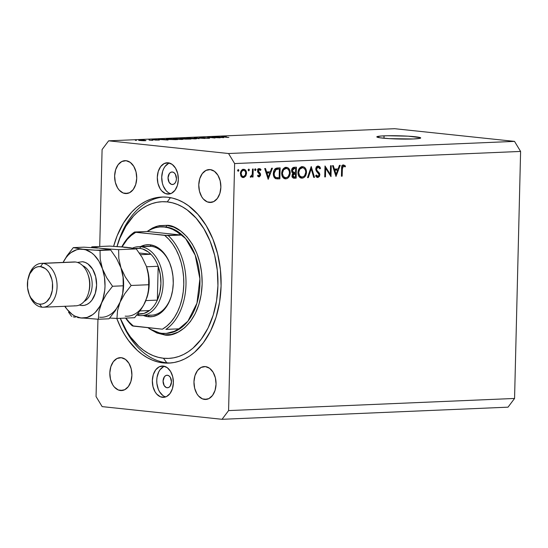 <?xml version="1.0" encoding="UTF-8"?>
<svg xmlns="http://www.w3.org/2000/svg" width="548" height="548" viewBox="0 0 548 548"><rect width="100%" height="100%" fill="white"/><g stroke="black" fill="none" stroke-linecap="round" stroke-linejoin="round"><path stroke-width="0.82" d="M384.038 135.849A21.954 1.617 -178.6 0 1 407.685 136.151A21.954 1.617 -178.6 0 1 420.713 137.945A21.954 1.617 -178.6 0 1 413.493 138.966L389.361 138.644L379.928 137.781L376.846 136.794L381.148 136.014L387.498 135.746L408.164 136.178L420.48 137.699L420.686 138.021L420.049 138.322L413.493 138.966A21.954 1.617 -178.6 0 1 389.84 138.671A21.954 1.617 -178.6 0 1 376.819 136.87A21.954 1.617 -178.6 0 1 384.038 135.849L383.984 138.247L384.038 135.849M167.119 387.758L167.955 387.717L166.304 387.546L164.188 385.607L163.064 381.059L164.407 376.764L165.804 375.551L167.428 375.25A6.275 4.206 87.6 0 1 171.483 381.634A6.275 4.206 87.6 0 1 167.537 387.765A6.275 4.206 87.6 0 1 167.119 387.758A6.275 4.206 87.6 0 1 163.064 381.367A6.275 4.206 87.6 0 1 167.01 375.236A6.275 4.206 87.6 0 1 167.428 375.25L169.024 375.894L170.359 377.394L171.483 381.949L170.14 386.237L168.743 387.45L167.119 387.758M172.086 184.505L172.921 184.471L171.271 184.299L169.161 182.361L168.037 177.805L169.373 173.517L170.771 172.305L172.394 171.997A6.275 4.206 87.6 0 1 176.449 178.388A6.275 4.206 87.6 0 1 172.51 184.518A6.275 4.206 87.6 0 1 172.086 184.505A6.275 4.206 87.6 0 1 168.031 178.121A6.275 4.206 87.6 0 1 171.976 171.983A6.275 4.206 87.6 0 1 172.394 171.997L173.99 172.647L175.326 174.148L176.449 178.696L176.072 181.059L175.107 182.991L173.709 184.203L172.086 184.505M167.441 194.074L169.531 193.985L165.4 193.554L161.66 190.82L160.119 188.711L157.961 183.395L157.303 177.326L158.256 171.428L160.66 166.599L164.153 163.571L168.209 162.804A15.68 10.515 87.6 0 1 178.347 178.771A15.68 10.515 87.6 0 1 168.489 194.108A15.68 10.515 87.6 0 1 167.441 194.074A15.68 10.515 87.6 0 1 157.297 178.107A15.68 10.515 87.6 0 1 167.161 162.77A15.68 10.515 87.6 0 1 168.209 162.804L172.202 164.421L175.531 168.174L177.689 173.483L178.34 179.552L177.394 185.45L174.99 190.279L171.497 193.307L167.441 194.074M162.475 397.321L164.558 397.232L160.427 396.807L156.694 394.067L155.146 391.957L152.995 386.641L152.337 380.572L153.282 374.674L155.687 369.845L159.187 366.818L163.236 366.057A15.68 10.515 87.6 0 1 173.38 382.025A15.68 10.515 87.6 0 1 163.523 397.355A15.68 10.515 87.6 0 1 162.475 397.321A15.68 10.515 87.6 0 1 152.33 381.353A15.68 10.515 87.6 0 1 162.194 366.023A15.68 10.515 87.6 0 1 163.236 366.057L167.236 367.667L170.565 371.421L172.723 376.736L173.374 382.799L172.428 388.696L170.024 393.533L166.53 396.56L162.475 397.321M163.318 362.927L166.804 362.776L163.318 362.927L157.858 361.947L152.481 360.187L147.22 357.645L142.138 354.364L137.274 350.364L128.41 340.377L124.492 334.486L120.964 328.074L116.793 318.45A83.111 55.725 87.6 0 0 163.318 362.927A83.111 55.725 87.6 0 0 168.859 363.105A83.111 55.725 87.6 0 0 221.118 281.836A83.111 55.725 87.6 0 0 167.366 197.198L172.819 198.177L178.203 199.945L183.464 202.479L188.546 205.767L197.992 214.446L206.192 225.639L212.816 238.935L217.618 253.806L220.412 269.685L221.084 285.96L219.618 302.017L216.07 317.224L210.569 331.006L203.329 342.829L194.629 352.241L189.834 355.926L184.799 358.878L179.586 361.07L174.23 362.488L168.791 363.105L163.318 362.927M204.603 399.43L206.795 399.334L202.459 398.882L198.534 396.012L196.91 393.793L194.65 388.217L193.965 381.846L194.958 375.654L197.479 370.578L201.15 367.4L205.404 366.598A16.467 11.042 87.6 0 1 216.056 383.36A16.467 11.042 87.6 0 1 205.706 399.465A16.467 11.042 87.6 0 1 204.603 399.43A16.467 11.042 87.6 0 1 193.958 382.662A16.467 11.042 87.6 0 1 204.308 366.564A16.467 11.042 87.6 0 1 205.404 366.598L209.603 368.29L213.097 372.229L215.364 377.812L216.049 384.182L215.056 390.375L212.528 395.45L208.863 398.629L204.603 399.43M209.418 202.431L211.61 202.342L207.274 201.89L203.349 199.02L201.726 196.801L199.465 191.218L198.773 184.847L199.773 178.655L202.294 173.586L205.966 170.407L210.22 169.599A16.467 11.042 87.6 0 1 220.871 186.368A16.467 11.042 87.6 0 1 210.514 202.472A16.467 11.042 87.6 0 1 209.418 202.431A16.467 11.042 87.6 0 1 198.766 185.669A16.467 11.042 87.6 0 1 209.124 169.565A16.467 11.042 87.6 0 1 210.22 169.599L214.419 171.298L217.912 175.237L220.18 180.813L220.865 187.183L219.871 193.382L217.344 198.451L213.679 201.63L209.418 202.431M125.273 193.533L127.465 193.437L123.129 192.985L119.204 190.115L117.58 187.896L115.32 182.32L114.628 175.949L115.628 169.757L118.149 164.681L121.82 161.502L126.074 160.701A16.467 11.042 87.6 0 1 136.726 177.463A16.467 11.042 87.6 0 1 126.376 193.567A16.467 11.042 87.6 0 1 125.273 193.533A16.467 11.042 87.6 0 1 114.628 176.764A16.467 11.042 87.6 0 1 124.978 160.667A16.467 11.042 87.6 0 1 126.074 160.701L130.273 162.393L133.767 166.332L136.034 171.914L136.719 178.285L135.726 184.477L133.198 189.546L129.534 192.732L125.273 193.533M120.457 390.525L122.649 390.436L118.313 389.984L114.388 387.107L112.765 384.895L110.504 379.312L109.819 372.941L110.812 366.749L113.333 361.673L117.005 358.495L121.259 357.693A16.467 11.042 87.6 0 1 131.91 374.462A16.467 11.042 87.6 0 1 121.56 390.56A16.467 11.042 87.6 0 1 120.457 390.525A16.467 11.042 87.6 0 1 109.812 373.757A16.467 11.042 87.6 0 1 120.163 357.659A16.467 11.042 87.6 0 1 121.259 357.693L125.458 359.392L128.951 363.331L131.219 368.907L131.904 375.277L130.91 381.47L128.383 386.546L124.718 389.724L120.457 390.525M234.626 163.564L228.585 410.589L514.565 398.458L520.6 151.433L234.626 163.564L228.543 153.515L514.517 141.384L394.615 128.698L108.634 140.829L228.543 153.515L108.634 140.829L102.092 149.542L99.722 246.504L102.092 149.542L108.634 140.829L394.615 128.698L514.517 141.384L228.543 153.515L234.626 163.564L520.6 151.433L514.517 141.384L520.6 151.433L514.565 398.458L228.585 410.589L234.626 163.564M330.314 174.339L330.526 165.743L331.259 165.708L330.992 176.655L325.67 168.277L325.457 176.888L324.731 176.922L324.998 165.976L330.314 174.339L324.998 165.976L324.731 176.922L325.457 176.888L325.67 168.277L330.992 176.655L331.259 165.708L330.526 165.743L330.314 174.339L329.341 174.23L330.314 174.339M317.922 176.367L316.367 175.031L315.689 175.737L317.813 177.497L317.333 177.442L317.813 177.497L319.881 174.853L319.148 174.778L319.881 174.853L319.47 173.209L318.189 173.072L319.47 173.209L318.169 171.777L316.751 171.627L318.169 171.777L316.744 170.092L315.867 170.003L316.744 170.092L316.477 169.031L315.758 168.955L316.477 169.031L318.121 167.113L316.477 166.935L318.121 167.113L319.861 168.859L320.566 168.277L319.532 168.168L320.566 168.277L318.148 165.989C316.758 166.181 315.963 167.202 315.751 169.044L316.511 166.9L317.922 166.01L319.628 166.613L320.566 168.277L319.861 168.859L319.176 167.647L318.121 167.113L317.018 167.647L316.539 168.565L316.826 170.236L319.833 174.189L319.505 176.333L318.004 177.477L316.854 177.23L315.689 175.737L316.367 175.031L317.436 176.285L318.361 176.271L319.121 174.531L316.34 171.072L315.751 169.044L319.148 174.935L317.922 176.367L315.634 176.141M311.223 166.558L314.504 177.353L313.723 177.388L311.223 168.88L308.298 177.621L307.517 177.648L311.223 166.558L307.517 177.648L308.298 177.621L311.223 168.88L313.723 177.388L314.504 177.353L311.223 166.558M302.352 166.654L303.982 166.989L305.346 168.174L306.243 169.99L306.49 172.462L305.955 174.922L304.873 176.723L303.38 177.86L301.715 178.155L299.105 176.648L298.201 174.812L297.975 172.031L299.283 168.462L300.694 167.14L302.352 166.654C299.729 167.092 298.263 169.072 297.948 172.593C298.098 176.134 299.496 177.99 302.133 178.162C304.743 177.696 306.195 175.703 306.503 172.182L305.77 172.099L306.503 172.182C306.339 168.688 304.955 166.845 302.352 166.654L302.886 166.674M286.077 167.346L287.707 167.681L289.07 168.866L289.967 170.681L290.214 173.154L289.68 175.613L288.597 177.415L287.111 178.552L285.44 178.847L282.83 177.34L281.925 175.504L281.672 173.284L282.028 171.058L283.008 169.154L284.426 167.832L286.077 167.346C283.46 167.777 281.987 169.757 281.672 173.284C281.823 176.826 283.22 178.682 285.857 178.847C288.467 178.388 289.919 176.394 290.228 172.867L289.495 172.791L290.228 172.867C290.063 169.38 288.68 167.537 286.077 167.346L286.611 167.366M272.418 168.209L268.184 179.319L264.698 168.537L265.492 168.503L266.609 171.956L270.294 171.798L271.616 168.243L272.418 168.209L271.616 168.243L270.294 171.798L266.609 171.956L265.492 168.503L264.698 168.537L268.184 179.319L272.418 168.209M238.25 169.517L238.907 170.401L238.209 171.339L237.551 170.455L238.25 169.517L237.551 170.455L238.209 171.339L238.907 170.401L237.572 170.257L238.907 170.401L238.339 169.524M246.552 173.278L245.86 175.84L244.004 177.463L242.134 177.299L240.668 175.408L240.661 171.942L241.737 170.127L242.963 169.38L244.751 169.524L245.723 170.38L246.552 173.278C246.436 170.75 245.442 169.421 243.572 169.291C241.689 169.579 240.627 170.997 240.394 173.538L241.141 176.346L243.367 177.566L245.668 176.148L244.661 176.045L245.668 176.148L246.552 173.278L245.819 173.202L246.552 173.278M248.792 169.072L249.443 169.955L248.744 170.894L248.086 170.01L248.792 169.072L248.086 170.01L248.744 170.894L249.443 169.955L248.107 169.812L249.443 169.955L248.881 169.072M252.491 169.051L253.217 169.024L253.025 177.018L252.292 177.052L252.32 175.874L250.669 177.237L250.21 177.004L250.635 176.134L251.45 176.072L252.224 174.49L252.491 169.051L252.224 174.49L250.21 177.004L250.84 177.251L252.32 175.874L252.292 177.052L253.025 177.018L253.217 169.024L252.491 169.051M255.361 168.791L256.019 169.674L255.183 170.606L254.704 170.079L254.875 169.079L255.361 168.791L254.662 169.729L255.32 170.613L256.019 169.674L254.683 169.531L256.019 169.674L255.45 168.798M258.526 168.907L258.916 169.407L261.019 169.633L259.348 168.62L257.546 171.003L257.793 172.23L259.855 174.812L259.053 175.922L258.046 175.12L257.533 175.833L259.026 176.901L260.581 174.744L259.848 174.661L260.581 174.744L260.512 175.353L259.334 176.853L258.588 176.826L257.533 175.833L258.046 175.12L259.204 175.894L259.855 174.812L257.793 172.23L257.587 170.544L259.005 168.674L260.279 168.866L261.019 169.633L260.519 170.394L259.697 169.654L258.971 169.709L258.286 170.798L258.512 171.764L260.245 173.353L260.581 174.744L260.341 173.524L258.279 170.935L259.505 169.606L257.402 169.387M273.329 173.497L274.027 170.318L275.219 168.736L276.795 168.072L280.138 167.88L279.87 178.826L276.925 178.881L275.103 178.292L273.842 176.634L273.329 173.497C273.253 175.976 274.027 177.682 275.651 178.607L279.87 178.826L280.138 167.88L277.617 167.989C274.993 168.133 273.568 169.969 273.329 173.497M294.208 167.284L296.413 167.188L296.146 178.134L293.187 178.004L292.07 176.216L292.194 174.572L293.036 173.23L291.742 171.853L291.598 169.846L292.379 168.161L294.208 167.284C292.666 167.4 291.769 168.469 291.536 170.497L293.036 173.23L292.036 175.6C292.2 177.518 293.043 178.388 294.557 178.203L296.146 178.134L296.413 167.188L294.208 167.284M340.226 165.332L335.999 176.442L332.506 165.66L333.3 165.626L334.417 169.079L338.109 168.928L339.431 165.366L340.226 165.332L339.431 165.366L338.109 168.928L334.417 169.079L333.3 165.626L332.506 165.66L335.999 176.442L340.226 165.332M343.528 166.03L342.089 165.88L343.528 166.03L342.438 167.311L342.151 176.182L341.425 176.216L341.931 166.208L343.596 164.907L345.528 166.085L345.076 166.948L343.528 166.03L345.076 166.948L345.528 166.085L343.596 164.907C342.096 165.338 341.431 166.64 341.603 168.825L341.425 176.216L342.151 176.182L342.329 168.9L341.603 168.825L342.329 168.9L343.528 166.03L344.055 166.167M96.058 396.567L97.948 319.224L96.058 396.567L102.14 406.616L222.043 419.302L102.14 406.616L96.058 396.567M217.83 137.692L211.973 137.069L220.18 137.808L209.98 137.377L215.001 138.034L207.637 137.253L217.83 137.692L207.637 137.253L215.001 138.034L209.98 137.377L220.18 137.808L211.973 137.069L217.83 137.692M200.39 137.863L204.192 137.541L200.869 137.781L208.939 138.302L200.39 137.863L208.507 138.322C209.911 138.254 210.028 138.151 208.857 138.007L200.808 137.527C199.287 137.596 199.15 137.712 200.39 137.863C199.15 137.712 199.287 137.596 200.808 137.527M199.116 138.706L194.314 137.815L204.986 138.459L195.657 137.891L199.116 138.706L195.657 137.891L204.986 138.459L194.314 137.815L199.116 138.706M195.383 138.877C197.239 138.74 197.027 138.555 194.739 138.329L187.827 138.254L194.026 138.26L196.636 138.637L194.992 138.891L187.176 138.459L186.56 138.226L187.834 138.075L186.567 138.302L188.382 138.617L196.691 138.692M181.854 139.452C183.71 139.315 183.498 139.13 181.21 138.904L174.305 138.829L180.498 138.836L183.107 139.213L181.47 139.466L173.648 139.034L173.031 138.802L174.305 138.651L173.038 138.87L174.853 139.185L183.162 139.267M164.708 139.398L168.037 140.021L158.077 139.356L164.708 139.398L158.077 139.356L168.037 140.021L164.708 139.398M136.404 140.432L135.349 140.315L136.404 140.432M140.096 140.521L138.733 140.199L142.233 140.144L145.878 140.644L140.096 140.521L145.083 140.713C146.412 140.617 146.248 140.487 144.583 140.322L139.535 140.124C138.199 140.226 138.384 140.357 140.096 140.521C138.384 140.357 138.199 140.226 139.535 140.124M144.227 140.096L143.172 139.987L144.227 140.096M149.227 140.144L152.652 140.377L149.227 140.144M149.933 139.856L148.878 139.747L149.933 139.856M152.625 139.829L154.769 139.548L156.632 139.658L153.18 139.761L159.42 140.048L155.207 140.083L158.167 139.959L152.625 139.829L158.824 139.904L152.899 139.562C151.7 139.617 151.604 139.706 152.625 139.829C151.604 139.706 151.7 139.617 152.899 139.562M167.722 138.945C165.818 139.069 166.023 139.247 168.346 139.473L166.414 139.055L170.12 138.843L177.484 139.624L168.346 139.473L177.484 139.624L170.12 138.843L166.332 139.11M180.847 138.706L180.107 138.445L183.649 138.267L191.012 139.048L185.32 139.13L180.847 138.706L191.012 139.048L181.141 138.377C179.586 138.445 179.484 138.555 180.847 138.706C179.484 138.555 179.586 138.445 181.141 138.377M220.399 137.034L223.735 137.658L213.768 136.993L220.399 137.034L213.768 136.993L223.735 137.658L220.399 137.034M222.378 136.61C221.241 136.699 221.447 136.808 223.002 136.952L228.845 137.445L222.913 136.938L226.434 136.781L222.372 136.877L226.434 136.781L222.81 136.774L228.002 137.48L221.57 136.719M508.023 407.171L222.043 419.302L228.585 410.589L222.043 419.302L508.023 407.171L514.565 398.458L508.023 407.171M113.614 246.312L117.128 235.798L123.533 222.94L131.541 212.268L136.055 207.891L140.85 204.205L145.878 201.253L151.097 199.054L156.454 197.643L161.893 197.02L167.366 197.198A83.111 55.725 87.6 0 0 161.818 197.027L161.818 197.027A83.111 55.725 87.6 0 0 113.614 246.312M164.414 366.276A15.68 10.515 -92.4 0 0 156.769 381.949A15.68 10.515 -92.4 0 0 165.715 396.91L164.845 396.615M163.599 366.633L160.105 369.66L158.742 371.887L157.029 377.36L156.755 380.387L156.886 383.463L158.317 389.265L159.564 391.772L162.893 395.519M169.38 163.03A15.68 10.515 -92.4 0 0 161.735 178.696A15.68 10.515 -92.4 0 0 170.681 193.663L169.812 193.369M168.572 163.379L165.071 166.407L163.708 168.64L162.667 171.243L161.722 177.141L162.379 183.21L163.283 186.012L166.078 190.636L167.866 192.273M145.083 140.713C146.412 140.617 146.248 140.487 144.583 140.322M143.74 140.357L144.336 140.733L140.884 140.596L140.281 140.206L144.843 140.541L140.281 140.206M158.475 140.144L158.824 139.904M158.091 139.952L157.68 140.062M165.291 139.5L167.681 140L163.003 139.685L167.681 139.925L165.291 139.5M167.729 139.233L175.778 139.569L170.14 138.973L167.729 139.233L170.14 138.973L175.778 139.692L167.524 139.377M181.963 139.445L180.354 138.939C182.183 139.11 182.395 139.254 180.991 139.363L175.723 139.151C173.983 138.987 173.798 138.85 175.175 138.74L180.354 138.939L175.175 138.74L174.264 138.925L175.723 139.151C173.983 138.987 173.798 138.85 175.175 138.74M181.683 138.671L186.245 138.671L181.258 138.514M183.772 138.85L184.402 139.055M185.128 139.007L189.307 138.993L184.854 138.87M195.492 138.87L193.882 138.363C195.711 138.541 195.924 138.678 194.513 138.788L189.245 138.582C187.512 138.411 187.327 138.274 188.704 138.171L193.882 138.363L188.841 138.165L187.793 138.349L189.245 138.582C187.512 138.411 187.327 138.274 188.704 138.171M201.212 137.822L201.596 137.623M208.507 138.322C209.911 138.254 210.028 138.151 208.857 138.007M207.987 138.041L207.624 138.233M220.988 137.137L223.379 137.637L218.693 137.322L223.379 137.562L220.988 137.137M140.884 140.48L144.336 140.631M175.723 139.151L180.991 139.363M189.245 138.582L194.513 138.788M243.024 176.566L241.99 177.21M242.627 177.49L243.367 177.566L242.627 177.49M242.983 177.559L243.367 177.566M243.983 169.305L243.572 169.291M242.853 169.414L243.696 170.264M241.901 177.244L243.072 176.518M243.627 170.168L242.648 169.298M243.394 176.586L245.388 175.079L245.675 172.099L244.442 170.455L241.771 170.086L243.552 170.27L241.86 171.236L241.127 173.497L240.401 173.421L241.127 173.497L241.942 175.949L243.394 176.586C241.969 176.456 241.209 175.422 241.127 173.497C241.305 171.572 242.113 170.49 243.552 170.27C244.977 170.373 245.737 171.38 245.819 173.298C245.641 175.237 244.833 176.333 243.394 176.586L241.01 176.353M243.552 170.27L241.75 170.058M252.299 176.942L253.025 177.018L252.299 176.942M251.696 175.805L252.32 175.874L251.696 175.805M250.21 177.004L250.84 177.251M251.005 176.264L250.635 176.134M259.362 169.599L258.005 169.455L260.519 170.394L261.019 169.633L258.834 169.538L258.177 168.64M257.553 170.86L258.279 170.935L257.553 170.86M257.587 171.593L258.464 171.688L257.587 171.593M257.841 172.312L259.341 172.476L257.841 172.312M258.93 173.374L260.341 173.524L258.93 173.374M258.149 175.833L257.848 176.244M257.793 176.298L258.183 175.764M265.773 171.867L266.609 171.956L265.773 171.867M268.869 171.86L268.52 172.798L268.869 171.86M266.075 172.791L267.767 172.716L266.075 172.791M268.294 177.182L266.965 173.065L266.129 172.976L269.869 172.942L267.767 172.716L269.869 172.942L268.294 177.182L267.465 177.093L268.294 177.182L269.869 172.942L266.965 173.065L268.294 177.182M278.028 167.969L278 168.887L278.028 167.969M275.473 178.682L277.768 178.6L277.788 177.771L277.768 178.6L279.87 178.826L275.836 178.682M274.61 177.477L274.144 177.381M275.171 168.942L279.377 169.031L279.165 177.73L276.082 177.545C274.699 176.901 274.014 175.538 274.062 173.469L273.336 173.394L274.062 173.469L276.11 169.448L274.664 169.298L278.446 169.072L274.952 168.976M274.267 177.415L276.952 177.73M278.446 169.072L276.343 168.853L278.446 169.072L275.665 169.709L274.199 172.202L274.301 175.456L275.206 176.997L276.254 177.607L279.165 177.73L279.377 169.031L278.446 169.072M285.953 177.723L284.289 178.559M284.775 178.737L285.857 178.847L284.775 178.737M285.282 178.833L285.857 178.847M285.515 167.414L286.892 168.544M284.179 178.586L286.152 177.545M284.597 178.484L285.001 178.326M286.193 167.839L285.213 167.298M286.077 168.469L283.528 169.88L282.398 173.257L281.679 173.182L282.398 173.257L283.378 176.518L285.508 177.723L287.207 177.319L288.378 176.271L289.474 173.367L289.276 171.127L288.118 169.222L286.755 168.517L283.974 168.243L286.077 168.469C288.207 168.599 289.344 170.079 289.495 172.908C289.214 175.771 288.001 177.381 285.851 177.73C283.706 177.586 282.556 176.1 282.398 173.257C282.686 170.366 283.912 168.77 286.077 168.469L284.652 168.298M283.405 177.497L283.063 177.449M285.851 177.73L282.878 177.401M294.297 167.277L294.276 168.195L294.297 167.277M294.173 172.442L294.153 173.387L294.173 172.442M294.057 177.079L294.043 177.908L296.146 178.134L293.091 177.949L294.043 177.908L294.057 177.079M293.372 178.073L294.557 178.203L293.372 178.073M293.906 178.182L294.557 178.203M292.557 173.36L295.036 173.552L292.933 173.332M294.447 177.086L295.441 177.045L295.53 173.531L293.42 173.312L295.53 173.531L293.714 173.826L292.769 175.545L292.043 175.47L292.769 175.545L293.296 176.84L294.447 177.086L292.769 175.545L295.53 173.531L295.441 177.045L291.926 176.853M295.557 172.415L291.885 172.188L293.55 172.367L292.269 170.469L291.543 170.394L292.269 170.469L294.612 168.387L292.509 168.168L295.653 168.346L293.55 168.12L295.653 168.346L295.557 172.415L295.653 168.346L293.098 168.77L292.269 170.469L293.057 172.147L295.557 172.415M291.748 172.195L293.55 172.367M302.229 177.031L300.564 177.874M301.051 178.045L302.133 178.162L301.051 178.045M301.558 178.141L302.133 178.162M301.784 166.722L303.16 167.859M300.455 177.894L302.428 176.853M300.866 177.792L301.277 177.641M302.469 167.147L301.489 166.606M302.352 167.777L299.804 169.188L298.674 172.565L297.948 172.49L298.674 172.565L299.653 175.826L301.784 177.031L303.476 176.627L304.654 175.579L305.763 172.449L305.551 170.435L304.393 168.537L303.03 167.825L300.249 167.558L302.352 167.777C304.476 167.907 305.62 169.387 305.77 172.216C305.489 175.086 304.277 176.689 302.126 177.038C299.982 176.901 298.831 175.408 298.674 172.565C298.961 169.681 300.181 168.085 302.352 167.777L300.927 167.606M299.681 176.812L299.338 176.757M302.126 177.038L299.153 176.716M313.689 177.271L314.504 177.353L313.689 177.271M310.476 168.798L311.223 168.88L310.476 168.798M307.551 177.538L308.298 177.621L307.551 177.538M317.319 166.202L318.018 167.092M318.121 167.113L316.203 166.893M317.278 176.312L316.566 177.004M318.052 167.154L317.518 166.387M316.936 175.285L316.648 175.75M316.47 177.059L317.402 176.107M317.073 167.421L317.456 167.989M324.943 168.202L325.67 168.277L324.943 168.202M324.731 176.812L325.457 176.888L324.731 176.812M333.588 168.996L334.417 169.079L333.588 168.996M336.684 168.983L336.335 169.921L336.684 168.983M333.883 169.914L335.582 169.839L333.883 169.914M336.109 174.305L334.78 170.188L333.944 170.099L337.684 170.065L335.582 169.839L337.684 170.065L336.109 174.305L335.28 174.223L336.109 174.305L337.684 170.065L334.78 170.188L336.109 174.305M341.425 176.107L342.151 176.182L341.425 176.107M342.753 165.16L343.425 165.866L345.528 166.085L343.349 166.003L342.555 165.003M171.647 294.913A34.497 23.132 87.6 0 1 151.686 315.175A34.497 23.132 87.6 0 1 149.385 315.1A34.497 23.132 -92.4 0 0 171.64 294.92M170.359 264.725A34.497 23.132 -92.4 0 0 151.07 246.312L149.947 244.792A36.065 24.18 87.6 0 1 170.243 264.389A36.065 24.18 87.6 0 1 171.551 295.269A36.065 24.18 87.6 0 1 148.186 316.717L149.255 315.278L148.186 316.717L143.48 315.525A36.065 24.18 87.6 0 0 148.186 316.717L152.919 316.525L157.509 314.956L161.776 312.072L165.551 307.99L168.688 302.859L171.079 296.879L172.62 290.282L173.257 283.316L172.963 276.247L171.75 269.356L169.668 262.903L166.791 257.135L163.236 252.279L159.132 248.511L154.646 245.984L149.947 244.792L151.07 246.312A34.497 23.132 87.6 0 1 170.366 264.739M164.003 334.787A1.569 1.158 96 0 0 163.434 333.437A1.569 1.158 -84 0 1 164.003 334.787L171.209 334.492L178.196 332.109L184.683 327.725L190.423 321.512L195.204 313.703L198.842 304.606L201.185 294.557L202.15 283.96L201.705 273.205L199.862 262.725L196.691 252.902L192.314 244.127L186.902 236.729L180.662 230.996L173.832 227.153L166.674 225.344C177.497 224.283 202.644 243.401 202.15 283.96C200.664 324.409 174.716 338.123 164.003 334.787L149.851 329.006L156.844 332.972L164.003 334.787M161.92 226.845L165.475 226.954A53.32 35.743 -92.4 0 1 199.958 281.247A53.32 35.743 -92.4 0 1 166.434 333.383L176.716 330.643L187.889 321.231L196.951 303.195L199.904 278.85L195.232 255.258L185.614 238.572L174.922 229.865L165.475 226.954A1.569 1.158 96 0 0 166.674 225.344L159.468 225.632L155.933 226.571L152.488 228.016L147.097 231.489L157.605 226.057L166.674 225.344A1.569 1.158 -84 0 1 165.475 226.954A53.32 35.743 -92.4 0 0 161.92 226.845L160.756 226.893A53.32 35.743 87.6 0 1 164.311 227.002L165.475 226.954L164.311 227.002A53.32 35.743 87.6 0 1 180.991 235.037L168.202 235.585A53.32 35.743 87.6 0 1 185.991 284.487A53.32 35.743 87.6 0 1 165.907 329.389L178.696 328.848A53.32 35.743 87.6 0 1 165.277 333.431A53.32 35.743 87.6 0 1 161.715 333.321A53.32 35.743 87.6 0 1 147.898 327.656L153.084 330.814L157.358 332.458L161.715 333.321L166.092 333.383L170.428 332.65L174.648 331.129L178.696 328.848L165.907 329.389A53.32 35.743 -92.4 0 0 185.991 284.487A53.32 35.743 -92.4 0 0 168.202 235.585L135.753 232.318L131.328 235.393L127.259 239.387L122.04 246.888A51.752 34.695 87.6 0 1 135.753 232.318L134.548 232.023L147.33 231.475A53.32 35.743 87.6 0 1 160.756 226.893M166.804 362.776L163.427 358.234A78.412 52.567 87.6 0 1 120.327 318.313L126.8 331.403L130.499 336.965L138.863 346.384L143.453 350.158L148.248 353.255L153.207 355.652L158.283 357.317L163.427 358.234L166.804 362.776A83.111 55.725 87.6 0 1 120.286 318.313A83.111 55.725 -92.4 0 0 166.804 362.776A83.111 55.725 -92.4 0 0 170.606 362.988A83.111 55.725 87.6 0 1 166.804 362.776M163.564 196.992A83.111 55.725 -92.4 0 0 117.019 246.47L117.005 246.525A83.111 55.725 87.6 0 1 163.564 196.992M167.25 201.89L170.407 197.65L167.25 201.89L172.394 202.815L177.477 204.479L182.436 206.87L187.231 209.973L196.15 218.159L203.877 228.721L210.131 241.257L214.658 255.293L217.296 270.274L217.933 285.631L216.549 300.77L213.199 315.121L208.007 328.122L201.178 339.274L192.971 348.151L188.444 351.631L183.703 354.412L178.778 356.488L173.73 357.817L168.592 358.406L163.427 358.234A78.412 52.567 87.6 0 0 217.933 285.631A78.412 52.567 87.6 0 0 167.25 201.89A78.412 52.567 87.6 0 0 117.025 246.525L119.861 238.305L125.896 226.173L133.452 216.104L137.712 211.973L142.233 208.5L146.98 205.712L151.899 203.644L156.954 202.308L162.085 201.726L167.25 201.89M132.253 325.827A53.32 35.743 87.6 0 1 125.615 318.087A53.32 35.743 -92.4 0 0 132.253 325.827L162.379 329.19L166.804 326.115L170.866 322.121L174.49 317.285L177.593 311.709L180.121 305.503L182.018 298.797L183.244 291.721L183.772 284.426L183.601 277.055L182.724 269.76L181.169 262.684L178.956 255.978L176.141 249.778L172.771 244.203L168.921 239.373L164.674 235.38A51.752 34.695 87.6 0 1 183.772 284.426A51.752 34.695 87.6 0 1 162.379 329.19L133.459 326.129A51.752 34.695 87.6 0 1 125.903 318.08L129.205 322.135L133.459 326.129L132.253 325.827M121.807 246.867A53.32 35.743 87.6 0 1 134.548 232.023A53.32 35.743 -92.4 0 0 121.807 246.867M140.555 246.586L145.206 244.983L149.947 244.792A36.065 24.18 87.6 0 0 140.555 246.586M138.534 246.669A34.497 23.132 87.6 0 1 140.836 246.744L139.637 248.354A32.935 22.078 87.6 0 1 150.899 254.251L139.315 253.025L150.899 254.251L148.289 251.943L142.61 248.97L139.637 248.354L135.027 248.587A32.935 22.078 87.6 0 1 139.637 248.354L140.836 246.744A34.497 23.132 -92.4 0 0 132.602 248.1A34.497 23.132 87.6 0 1 138.534 246.669L148.768 246.237A34.497 23.132 87.6 0 1 151.07 246.312A34.497 23.132 -92.4 0 0 146.48 246.504M180.991 235.037L177.073 231.914L172.949 229.509L168.674 227.865L164.311 227.002L159.934 226.941L155.605 227.673L151.378 229.194L147.33 231.475L180.991 235.037L164.674 235.38L134.548 232.023L147.33 231.475L180.991 235.037M138.034 314.018A32.935 22.078 87.6 0 1 137.685 313.977L143.966 313.449L149.522 310.531A32.935 22.078 87.6 0 1 138.034 314.018L139.158 315.532L138.034 314.018M136.788 315.1A34.497 23.132 -92.4 0 0 139.158 315.532A34.497 23.132 87.6 0 1 136.788 315.1M140.836 246.744L151.07 246.312L140.836 246.744A34.497 23.132 87.6 0 1 163.153 281.871A34.497 23.132 87.6 0 1 141.459 315.607A34.497 23.132 87.6 0 1 139.158 315.532A34.497 23.132 -92.4 0 0 163.14 283.59A34.497 23.132 -92.4 0 0 140.836 246.744M158.18 266.28L157.351 300.105L159.906 292.214L160.92 283.528L160.331 274.664L158.18 266.28A32.935 22.078 87.6 0 1 157.351 300.105A32.935 22.078 87.6 0 1 149.522 310.531A32.935 22.078 -92.4 0 0 157.351 300.105L145.864 300.592L157.351 300.105L158.18 266.28A32.935 22.078 -92.4 0 0 150.899 254.251A32.935 22.078 87.6 0 1 158.18 266.28L146.556 266.773L158.18 266.28M150.899 254.251L140.439 254.69L150.899 254.251M139.966 310.942L149.522 310.531L139.966 310.942M146.426 266.41A32.935 22.078 87.6 0 1 146.556 266.773A32.935 22.078 -92.4 0 0 146.426 266.41M72.514 262.136A21.954 14.721 87.6 0 1 75.432 262.013A21.954 14.721 -92.4 0 0 73.966 261.965L41.415 263.348A21.954 14.721 87.6 0 1 42.881 263.389A21.954 14.721 -92.4 0 0 28.66 276.445L28.291 277.809A18.817 12.618 87.6 0 1 40.484 266.616L42.881 263.389L75.432 262.013L42.881 263.389A21.954 14.721 87.6 0 1 57.081 285.748A21.954 14.721 87.6 0 1 43.278 307.216A21.954 14.721 87.6 0 1 41.812 307.168L39.566 304.14A18.817 12.618 87.6 0 1 28.976 293.92A18.817 12.618 87.6 0 1 28.291 277.809M28.976 293.92L29.455 295.242A21.954 14.721 -92.4 0 0 41.812 307.168A21.954 14.721 87.6 0 1 29.215 294.55M77.48 262.444L82.406 261.718A21.954 14.721 87.6 0 1 96.599 285.159A21.954 14.721 87.6 0 1 81.337 305.489L79.289 305.058M82.632 265.636A18.817 12.618 -92.4 0 1 92.153 283.165A18.817 12.618 -92.4 0 1 84.152 301.448A18.817 12.618 -92.4 0 0 92.153 285.508A18.817 12.618 -92.4 0 0 85.557 267.479M28.475 277.158A21.954 14.721 87.6 0 1 41.415 263.348M129.903 247.949L123.115 246.977L109.573 246.086L91.906 246.84L91.263 247.6L91.906 246.84L109.573 246.086L126.889 247.333L136.294 248.915L142.158 257.45L146.508 266.65L148.624 275.891L148.714 288.584L147.241 296.728L143.549 305.325L140.918 309.565L134.609 317.71L116.95 318.457L134.609 317.71L140.918 309.565L143.549 305.325L147.104 297.153M109.682 318.032L116.95 318.457L117.539 310.606L120.094 302.133L124.841 293.618L131.15 285.474L148.809 284.727L131.15 285.474L125.28 276.939L120.93 267.739L118.82 258.498L118.628 249.662L136.294 248.915L118.628 249.662L101.312 248.422L91.906 246.84L110.717 249.998L116.587 258.533L120.93 267.739L118.82 258.498L118.628 249.662L101.312 248.422L110.717 249.998L100.031 250.457L79.686 249.182L76.693 249.744L71.028 252.594L68.452 254.827L66.103 257.553L63.116 262.424A34.497 23.132 87.6 0 1 82.714 249.21A34.497 23.132 87.6 0 1 102.332 268.527L98.832 261.012L94.167 255.039L91.502 252.765L85.728 249.82L73.309 247.628L67.034 255.717L63.109 262.424L67.034 255.717L73.309 247.628L83.995 247.175L97.544 248.066L83.995 247.175L73.309 247.628L82.714 249.21L95.249 250.183L110.717 249.998L116.587 258.533L120.93 267.739A34.497 23.132 87.6 0 1 121.944 296.831A34.497 23.132 -92.4 0 0 121.978 296.694A34.497 23.132 -92.4 0 0 120.93 267.739L123.047 276.98L123.238 285.809L122.649 293.66L120.094 302.133L124.841 293.618L131.15 285.474L125.28 276.939L120.93 267.739A34.497 23.132 -92.4 0 0 120.724 267.164A34.497 23.132 -92.4 0 0 120.635 266.91A34.497 23.132 87.6 0 1 120.93 267.739L123.047 276.98L123.238 285.809L122.649 293.66L120.094 302.133A34.497 23.132 87.6 0 1 99.633 317.21A34.497 23.132 -92.4 0 0 120.094 302.133L115.347 310.648L109.038 318.792L98.345 319.244L98.935 311.394L102.928 299.03L104.702 290.522L105.011 286.049L104.442 277.069L100.216 259.286L100.031 250.457L100.216 259.286L102.332 268.527A34.497 23.132 87.6 0 1 101.49 302.921A34.497 23.132 87.6 0 1 81.029 317.998L87.05 317.463L92.715 314.614L95.29 312.381L99.715 306.483L106.237 294.406L112.546 286.262L106.682 277.733L102.332 268.527L106.682 277.733L112.546 286.262L123.238 285.809L112.546 286.262L106.237 294.406L101.49 302.921L98.935 311.394L98.345 319.244L109.038 318.792L115.347 310.648L120.094 302.133L117.539 310.606L116.95 318.457L109.682 318.032M123.862 247.312L130.061 247.71L136.294 248.915L142.158 257.45L146.508 266.65A34.497 23.132 -92.4 0 0 146.302 266.075A34.497 23.132 -92.4 0 0 146.206 265.828M146.302 266.075L147.844 271.301L148.912 280.384M147.515 295.749A34.497 23.132 -92.4 0 0 147.556 295.612A34.497 23.132 -92.4 0 0 146.508 266.65L146.234 265.89M148.809 284.727L148.22 292.577L145.665 301.051A34.497 23.132 -92.4 0 1 125.204 316.127M143.891 304.613L145.665 301.051M147.535 295.673L148.878 288.645L149.097 279.665L148.618 275.192L146.508 266.65M120.724 267.164L120.93 267.739M64.917 306.195L67.116 309.401L72.24 314.442L75.069 316.196L81.029 317.998A34.497 23.132 87.6 0 1 64.979 306.298M82.406 261.718L85.269 262.437L88.002 263.978L92.66 269.226L95.681 276.665L96.599 285.159L95.27 293.42L91.906 300.181L89.605 302.667L87.016 304.421L84.221 305.373L81.337 305.489M77.837 317.621L98.345 319.244L77.837 317.621M73.22 316.819L75.268 317.224L73.22 316.819M68.541 312.209L71.63 316.415L68.541 312.209M64.856 306.298L65.726 307.832L64.856 306.298M88.029 274.63A18.817 12.618 87.6 0 1 88.769 292.022M43.278 307.216L75.83 305.832A21.954 14.721 -92.4 0 0 89.632 284.364A21.954 14.721 -92.4 0 0 75.432 262.013A21.954 14.721 87.6 0 1 87.783 273.938A21.954 14.721 87.6 0 1 88.584 292.735A21.954 14.721 87.6 0 1 74.364 305.791M39.566 304.14L42.032 304.037L44.429 303.222L46.655 301.722L50.258 296.913L52.313 290.351L52.492 283.028L51.861 279.432L49.272 273.055L47.416 270.52L45.279 268.554L40.484 266.616L38.011 266.718L35.613 267.534L33.394 269.034L29.784 273.842L27.729 280.412L27.551 287.727L29.27 294.694L30.77 297.701L34.771 302.201L37.106 303.517L39.566 304.14L41.812 307.168A21.954 14.721 -92.4 0 0 57.074 286.837A21.954 14.721 -92.4 0 0 42.881 263.389L40.484 266.616A18.817 12.618 87.6 0 1 52.642 286.714A18.817 12.618 87.6 0 1 39.566 304.14M88.584 292.735L88.954 291.372A18.817 12.618 -92.4 0 0 88.269 275.26L87.783 273.938M250.936 176.257L250.587 176.223M343.665 166.037L341.562 165.818M171.736 294.584L171.551 295.269M170.483 265.054L170.243 264.389M166.434 333.383L165.277 333.431M151.686 315.175L141.459 315.607"/></g></svg>
